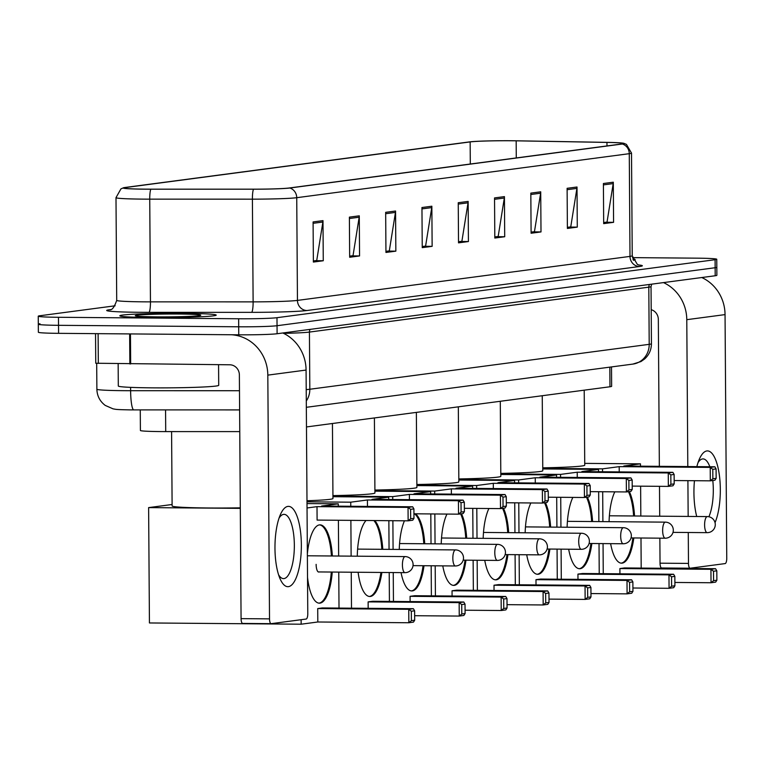 <?xml version="1.0" encoding="UTF-8"?>
<svg xmlns="http://www.w3.org/2000/svg" width="765" height="765" viewBox="0 0 765 765"><rect width="100%" height="100%" fill="white"/><g stroke="black" fill="none" stroke-linecap="round" stroke-linejoin="round"><path stroke-width="1.15" d="M239.761 431.603L165.718 431.594A30.122 1.31 179.6 0 1 160.631 431.575A30.122 1.31 179.6 0 1 140.406 430.475L140.263 409.897M611.503 366.913L611.637 386.325A30.122 1.31 179.6 0 1 609.963 386.765L306.478 426.937M39.981 323.767A30.122 1.31 -0.4 0 0 38.307 324.217L38.365 332.24A30.122 1.31 -0.4 0 0 58.589 333.339L238.757 334.812A30.122 1.31 -0.4 0 0 277.102 333.741L715.198 275.754A30.122 1.31 -0.4 0 0 716.872 275.314L716.815 267.281A30.122 1.31 -0.4 0 1 715.141 267.731A30.122 1.31 -0.4 0 0 716.815 267.281L716.757 259.259A30.122 1.31 -0.4 0 0 696.542 258.159L632.416 257.633M115.142 305.79L39.923 315.744A30.122 1.31 -0.4 0 0 38.25 316.184A30.122 1.31 -0.4 0 0 58.475 317.284L238.642 318.766L238.699 326.789A30.122 1.31 -0.4 0 0 277.045 325.718L715.141 267.731L277.045 325.718A30.122 1.31 -0.4 0 1 238.699 326.789L58.532 325.316L238.699 326.789L238.757 334.812M38.307 324.217A30.122 1.31 -0.4 0 0 58.532 325.316A30.122 1.31 -0.4 0 1 38.307 324.217L38.25 316.184M152.187 317.551A48.195 2.104 -0.4 0 0 216.218 315.113A48.195 2.104 -0.4 0 0 183.858 313.354A48.195 2.104 -0.4 0 0 119.828 315.792A48.195 2.104 -0.4 0 0 152.187 317.551A48.195 2.104 -0.4 0 0 216.218 315.113A48.195 2.104 -0.4 0 0 183.858 313.354A48.195 2.104 -0.4 0 0 119.828 315.792A48.195 2.104 -0.4 0 0 152.187 317.551M633.315 260.253A48.195 2.104 -0.4 0 0 635.18 259.66A48.195 2.104 -0.4 0 0 632.789 259.029A48.195 2.104 -0.4 0 1 635.18 259.66A48.195 2.104 -0.4 0 1 633.315 260.253M145.532 189.146A32.13 1.406 179.6 0 1 123.959 187.97A32.13 1.406 179.6 0 1 125.737 187.502L470.15 141.917A32.13 1.406 179.6 0 1 516.165 140.827L606.951 142.414A32.13 1.406 179.6 0 1 623.418 143.514A32.13 1.406 179.6 0 1 621.629 143.992L289.084 188.008A32.13 1.406 179.6 0 1 253.617 189.175L150.954 189.165A32.13 1.406 179.6 0 1 145.532 189.146M145.264 189.185A32.933 1.434 -0.4 0 0 150.829 189.204L253.483 189.213A32.933 1.434 -0.4 0 0 289.839 188.008L622.385 144.002A32.933 1.434 -0.4 0 0 623.848 143.304A32.933 1.434 -0.4 0 0 607.343 142.376L516.557 140.798A32.933 1.434 -0.4 0 0 469.394 141.907L124.982 187.492A32.933 1.434 -0.4 0 0 123.519 187.76A32.933 1.434 -0.4 0 0 145.264 189.185M238.642 318.766A30.122 1.31 -0.4 0 0 276.987 317.695L715.093 259.708A30.122 1.31 -0.4 0 0 716.757 259.259M540.721 191.814L540.998 231.929L531.101 233.239L530.824 193.124L540.721 191.814A8.033 7.574 -97.5 0 1 540.616 193.201L530.834 194.501M577.011 187.004L577.288 227.129L567.391 228.439L567.114 188.314L577.011 187.004A8.033 7.574 -97.5 0 1 576.906 188.4L567.123 189.691M613.301 182.204L613.578 222.328L603.681 223.638L603.403 183.514L613.301 182.204A8.033 7.574 -97.5 0 1 613.195 183.6L603.413 184.891M431.852 206.215L432.139 246.34L422.242 247.65L421.955 207.525L431.852 206.215A8.033 7.574 -97.5 0 1 431.747 207.611L421.964 208.902M395.562 211.025L395.849 251.149L385.952 252.45L385.665 212.335L395.562 211.025A8.033 7.574 -97.5 0 1 395.457 212.412L385.675 213.712M359.282 215.826L359.56 255.95L349.662 257.26L349.385 217.136L359.282 215.826A8.033 7.574 -97.5 0 1 359.168 217.222L349.395 218.513M322.993 220.626L323.27 260.75L313.373 262.06L313.095 221.936L322.993 220.626A8.033 7.574 -97.5 0 1 322.887 222.022L313.105 223.313M504.431 196.615L504.709 236.739L494.812 238.049L494.534 197.925L504.431 196.615A8.033 7.574 -97.5 0 1 504.326 198.011L494.544 199.302M468.142 201.415L468.419 241.539L458.522 242.849L458.245 202.725L468.142 201.415A8.033 7.574 -97.5 0 1 468.037 202.811L458.254 204.102M533.415 231.814L531.092 232.178M569.705 227.014L567.381 227.377M605.995 222.204L603.671 222.567M424.546 246.225L422.232 246.588M388.257 251.025L385.943 251.389M351.967 255.826L349.653 256.189M315.687 260.636L313.363 260.999M497.126 236.615L494.812 236.978M460.836 241.424L458.522 241.788M468.419 241.539L460.836 241.472M458.522 241.73L461.888 241.281L468.037 202.811M504.709 236.739L497.126 236.672M494.812 236.921L498.178 236.481L504.326 198.011M323.27 260.75L315.687 260.693M313.363 260.942L316.729 260.492L322.887 222.022M359.56 255.95L351.967 255.883M349.653 256.132L353.019 255.692L359.168 217.222M395.849 251.149L388.257 251.083M385.943 251.331L389.309 250.891L395.457 212.412M432.139 246.34L424.546 246.282M422.232 246.531L425.598 246.081L431.747 207.611M613.578 222.328L605.995 222.261M603.671 222.519L607.037 222.07L613.195 183.6M577.288 227.129L569.705 227.071M567.381 227.32L570.747 226.87L576.906 188.4M540.998 231.929L533.415 231.871M531.092 232.12L534.458 231.671L540.616 193.201M118.154 363.757L118.307 386.019A50.203 2.19 -0.4 0 0 152.015 387.845A50.203 2.19 -0.4 0 0 218.714 385.311L218.57 364.695M157.265 316.873A32.732 1.425 -0.4 0 0 200.726 315.285A32.732 1.425 -0.4 0 0 178.781 314.032A32.732 1.425 -0.4 0 0 135.319 315.744A32.732 1.425 -0.4 0 0 157.265 316.873M288.443 586.65A40.163 13.196 -89.5 0 1 279.952 578.512A40.163 13.196 -89.5 0 1 280.478 514.405A40.163 13.196 -89.5 0 1 287.879 506.401A40.163 13.196 -89.5 0 1 301.353 544.776A40.163 13.196 -89.5 0 1 288.443 586.65M278.584 574.802A32.13 10.557 90.5 0 0 283.519 578.617A32.13 10.557 90.5 0 0 284.006 578.589A32.13 10.557 90.5 0 0 294.343 545.837A32.13 10.557 90.5 0 0 284.045 514.357A32.13 10.557 90.5 0 0 283.557 514.386A32.13 10.557 90.5 0 0 279.053 518.096M231.422 334.754A40.163 37.887 82.5 0 1 267.817 375.127L269.519 618.866A5.02 1.645 90.5 0 0 271.126 623.666A5.02 1.645 90.5 0 0 271.202 623.666L306.172 619.038A5.02 1.645 90.5 0 0 307.779 613.807L306.077 370.059L267.817 375.127M282.811 332.985A40.163 37.887 82.5 0 1 306.077 370.059M271.049 623.666L242.754 623.437A5.02 1.645 -89.5 0 1 242.677 623.437A5.02 1.645 -89.5 0 1 241.071 618.636L239.369 374.898A10.041 9.476 -97.5 0 0 229.816 364.79L95.749 363.241L95.539 333.636M171.59 431.594L172.115 505.971A55.223 2.41 -0.4 0 0 209.189 507.989A55.223 2.41 -0.4 0 0 240.296 507.836M307.367 553.879A39.158 12.862 -89.5 0 1 319.445 524.895A39.158 12.862 -89.5 0 1 320.038 524.857A39.158 12.862 -89.5 0 1 332.364 555.983M332.249 572.048A39.158 12.862 -89.5 0 1 319.99 603.136A39.158 12.862 -89.5 0 1 319.397 603.174A39.158 12.862 -89.5 0 1 307.53 577.403M411.388 620.664L411.321 611.235L408.749 609.303L408.845 622.748L411.388 620.664L414.687 620.233L413.463 622.136L408.845 622.748L317.81 621.993L301.152 624.202L149.433 622.959L148.62 507.606L172.106 504.498M317.81 621.993L317.714 608.558L322.333 607.946L413.368 608.691L414.62 610.805L411.321 611.235M339.01 608.079L338.761 572.105M338.646 556.04L338.398 520.267M338.302 506.172L338.283 503.829L321.625 506.038L412.66 506.784L408.041 507.396L410.604 509.327L413.903 508.888L412.66 506.784M317.006 506.65L317.102 520.085L408.128 520.831L408.041 507.396L317.006 506.65L307.042 507.97M301.123 619.707L301.152 624.202M307.014 503.571L338.283 503.829M240.296 508.362L148.62 507.606M413.368 608.691L408.749 609.303L317.714 608.558M414.687 620.233L414.62 610.805M413.903 508.888L413.97 518.316L412.746 520.219L408.128 520.831L410.671 518.756L413.97 518.316M410.604 509.327L410.671 518.756M331.302 572.048A39.158 12.862 -89.5 0 1 318.919 603.145M316.127 564.36A8.033 2.639 90.5 0 0 318.699 572.038A8.033 2.639 90.5 0 0 319.12 571.943M319.56 524.886A39.158 12.862 -89.5 0 1 331.417 555.983M306.995 500.75A55.223 2.41 -0.4 0 0 332.957 498.531L332.44 423.494M374.802 520.563A39.158 12.862 -89.5 0 1 382.777 549.318M381.878 572.459A39.158 12.862 -89.5 0 1 370.394 596.461A39.158 12.862 -89.5 0 1 369.801 596.499A39.158 12.862 -89.5 0 1 358.116 572.268M461.792 613.999L461.725 604.57L459.153 602.629L459.249 616.074L461.792 613.999L465.091 613.559L463.867 615.462L459.249 616.074L414.649 615.71M368.166 608.318L368.128 601.883L372.746 601.271L463.772 602.017L465.024 604.13L461.725 604.57M357.274 556.193A39.158 12.862 -89.5 0 1 366.053 520.487M389.423 601.414L389.213 572.516M389.06 549.366L388.859 520.678M388.706 499.497L388.687 497.154L372.029 499.363L463.064 500.109L458.445 500.721L461.018 502.653L464.317 502.223L463.064 500.109M350.781 506.277L350.753 502.184L367.41 499.975L367.458 506.411M350.877 520.363L351.125 556.145M351.24 572.21L351.489 608.185M332.947 496.705L388.687 497.154M350.753 502.184L307.004 501.821M463.772 602.017L459.153 602.629L368.128 601.883M465.091 613.559L465.024 604.13M367.41 499.975L458.445 500.721L458.541 514.166L461.085 512.081L464.384 511.651L463.16 513.554L458.541 514.166L413.942 513.793M464.317 502.223L464.384 511.651M461.018 502.653L461.085 512.081M380.932 572.45A39.158 12.862 -89.5 0 1 369.332 596.471M373.856 520.554A39.158 12.862 -89.5 0 1 381.831 549.308M332.938 495.605A55.223 2.41 -0.4 0 0 374.926 492.976L374.401 417.948M415.491 513.812A39.158 12.862 -89.5 0 1 424.738 543.762M424.011 565.718A39.158 12.862 -89.5 0 1 412.364 590.905A39.158 12.862 -89.5 0 1 411.771 590.943A39.158 12.862 -89.5 0 1 401.042 572.612M503.752 608.443L503.695 599.014L501.123 597.082L501.218 610.518L503.752 608.443L507.052 608.003L505.837 609.906L501.218 610.518L465.072 610.221M410.126 601.577L410.088 596.327L414.707 595.715L505.742 596.471L506.985 598.574L503.695 599.014M399.263 549.452A39.158 12.862 -89.5 0 1 404.446 520.802M431.384 595.859L431.173 565.775M431.02 543.81L430.81 513.937M430.666 493.951L430.657 491.608L413.989 493.808L505.024 494.553L500.406 495.165L502.978 497.107L506.277 496.667L505.024 494.553M392.732 499.535L392.713 496.628L409.38 494.419L409.409 499.669M392.885 520.707L393.086 549.404M393.248 572.555L393.449 601.443M374.907 491.149L430.657 491.608M392.713 496.628L332.947 496.131M505.742 596.471L501.123 597.082L410.088 596.327M507.052 608.003L506.985 598.574M409.38 494.419L500.406 495.165L500.501 508.61L503.045 506.535L506.344 506.095L505.12 507.998L500.501 508.61L464.355 508.314M506.277 496.667L506.344 506.095M502.978 497.107L503.045 506.535M423.064 565.708A39.158 12.862 -89.5 0 1 411.293 590.915M414.544 513.803A39.158 12.862 -89.5 0 1 423.791 543.752M374.907 490.049A55.223 2.41 -0.4 0 0 416.887 487.42L416.361 412.392M461.486 513.774A39.158 12.862 -89.5 0 1 466.698 538.206M465.971 560.162A39.158 12.862 -89.5 0 1 454.324 585.359A39.158 12.862 -89.5 0 1 453.731 585.397A39.158 12.862 -89.5 0 1 442.772 565.87M545.722 602.887L545.655 593.458L543.083 591.527L543.179 604.962L545.722 602.887L549.021 602.447L547.797 604.35L543.179 604.962L507.032 604.666M452.086 596.031L452.048 590.781L456.667 590.169L547.702 590.915L548.954 593.018L545.655 593.458M441.223 543.896A39.158 12.862 -89.5 0 1 446.951 514.07M473.344 590.303L473.133 560.219M472.98 538.264L472.77 508.381M472.636 488.395L472.617 486.052L455.959 488.252L546.994 489.007L542.375 489.61L544.938 491.551L548.237 491.111L546.994 489.007M434.702 493.98L434.683 491.073L451.34 488.864L451.379 494.114M434.836 513.965L435.046 543.848M435.199 565.813L435.409 595.887M416.877 485.593L472.617 486.052M434.683 491.073L374.907 490.585M547.702 590.915L543.083 591.527L452.048 590.781M549.021 602.447L548.954 593.018M451.34 488.864L542.375 489.61L542.462 503.054L545.005 500.979L548.304 500.54L547.08 502.442L542.462 503.054L506.325 502.758M548.237 491.111L548.304 500.54M544.938 491.551L545.005 500.979M465.024 560.162A39.158 12.862 -89.5 0 1 453.253 585.359M460.597 513.889A39.158 12.862 -89.5 0 1 465.751 538.197M416.868 484.503A55.223 2.41 -0.4 0 0 458.847 481.864L458.321 406.837M503.447 508.218A39.158 12.862 -89.5 0 1 508.668 532.65M507.931 554.615A39.158 12.862 -89.5 0 1 496.284 579.803A39.158 12.862 -89.5 0 1 495.691 579.841A39.158 12.862 -89.5 0 1 484.742 560.315M587.683 597.331L587.616 587.903L585.043 585.971L585.139 599.406L587.683 597.331L590.982 596.901L589.758 598.804L585.139 599.406L548.993 599.11M494.047 590.475L494.008 585.225L498.627 584.613L589.662 585.359L590.915 587.472L587.616 587.903M483.184 538.34A39.158 12.862 -89.5 0 1 488.911 508.515M515.304 584.747L515.094 554.673M514.941 532.708L514.74 502.825M514.596 482.839L514.577 480.497L497.919 482.705L588.954 483.451L584.336 484.063L586.908 485.995L590.207 485.555L588.954 483.451M476.662 488.424L476.643 485.517L493.301 483.317L493.339 488.558M476.805 508.419L477.006 538.292M477.159 560.257L477.37 590.331M458.837 480.038L514.577 480.497M476.643 485.517L416.868 485.029M589.662 585.359L585.043 585.971L494.008 585.225M590.982 596.901L590.915 587.472M493.301 483.317L584.336 484.063L584.431 497.499L586.975 495.424L590.264 494.984L589.05 496.887L584.431 497.499L548.285 497.202M590.207 485.555L590.264 494.984M586.908 485.995L586.975 495.424M506.985 554.606A39.158 12.862 -89.5 0 1 495.213 579.813M502.557 508.333A39.158 12.862 -89.5 0 1 507.711 532.65M458.828 478.947A55.223 2.41 -0.4 0 0 500.817 476.308L500.291 401.281M545.407 502.662A39.158 12.862 -89.5 0 1 550.628 527.104M549.901 549.06A39.158 12.862 -89.5 0 1 538.244 574.247A39.158 12.862 -89.5 0 1 537.652 574.285A39.158 12.862 -89.5 0 1 526.702 554.768M629.643 591.775L629.576 582.347L627.004 580.415L627.099 593.86L629.643 591.775L632.942 591.345L631.718 593.248L627.099 593.86L590.953 593.564M536.016 584.919L535.978 579.669L540.597 579.057L631.622 579.803L632.875 581.916L629.576 582.347M525.153 532.784A39.158 12.862 -89.5 0 1 530.872 502.959M557.274 579.191L557.063 549.117M556.91 527.152L556.7 497.269M556.557 477.284L556.538 474.941L539.88 477.15L630.915 477.896L626.296 478.507L628.868 480.439L632.167 479.999L630.915 477.896M518.622 482.868L518.603 479.961L535.261 477.762L535.299 483.011M518.766 502.863L518.976 532.736M519.129 554.702L519.339 584.785M500.798 474.482L556.538 474.941M518.603 479.961L458.828 479.473M631.622 579.803L627.004 580.415L535.978 579.669M632.942 591.345L632.875 581.916M535.261 477.762L626.296 478.507L626.392 491.943L628.935 489.868L632.234 489.428L631.01 491.331L626.392 491.943L590.245 491.646M632.167 479.999L632.234 489.428M628.868 480.439L628.935 489.868M548.945 549.05A39.158 12.862 -89.5 0 1 537.183 574.257M544.517 502.787A39.158 12.862 -89.5 0 1 549.681 527.095M500.788 473.392A55.223 2.41 -0.4 0 0 542.777 470.762L542.251 395.725M587.367 497.116A39.158 12.862 -89.5 0 1 592.588 521.548M591.861 543.504A39.158 12.862 -89.5 0 1 580.214 568.691A39.158 12.862 -89.5 0 1 579.621 568.73A39.158 12.862 -89.5 0 1 568.663 549.213M671.603 586.229L671.546 576.8L668.973 574.859L669.069 588.304L671.603 586.229L674.902 585.789L673.688 587.692L669.069 588.304L632.923 588.008M577.977 579.363L577.938 574.113L582.557 573.501L673.592 574.247L674.845 576.361L671.546 576.8M567.114 527.238A39.158 12.862 -89.5 0 1 572.842 497.403M599.234 573.645L599.024 543.561M598.871 521.596L598.66 491.723M598.517 471.728L598.507 469.385L581.849 471.594L672.875 472.34L668.256 472.952L670.828 474.883L674.128 474.453L672.875 472.34M560.582 477.322L560.563 474.405L577.231 472.206L577.259 477.456M560.726 497.307L560.936 527.181M561.089 549.146L561.3 579.229M542.758 468.935L598.507 469.385M560.563 474.405L500.798 473.918M673.592 574.247L668.973 574.859L577.938 574.113M674.902 585.789L674.845 576.361M577.231 472.206L668.256 472.952L668.352 486.397L670.895 484.312L674.194 483.882L672.971 485.785L668.352 486.397L632.206 486.1M674.128 474.453L674.194 483.882M670.828 474.883L670.895 484.312M590.915 543.494A39.158 12.862 -89.5 0 1 579.143 568.701M586.478 497.231A39.158 12.862 -89.5 0 1 591.641 521.539M542.758 467.836A55.223 2.41 -0.4 0 0 584.737 465.206L584.211 390.179M629.337 491.56A39.158 12.862 -89.5 0 1 634.548 515.993M633.822 537.948A39.158 12.862 -89.5 0 1 622.174 563.136A39.158 12.862 -89.5 0 1 621.582 563.174A39.158 12.862 -89.5 0 1 610.623 543.657M713.573 580.673L713.506 571.245L710.934 569.303L711.029 582.748L713.573 580.673L716.872 580.233L715.648 582.136L711.029 582.748L674.883 582.452M619.937 573.807L619.899 568.558L624.517 567.946L715.552 568.701L716.805 570.805L713.506 571.245M609.074 521.682A39.158 12.862 -89.5 0 1 614.802 491.847M641.194 568.089L640.984 538.005M640.831 516.04L640.621 486.167M640.487 466.172L640.468 463.839L623.81 466.038L714.845 466.784L710.226 467.396L712.789 469.337L716.088 468.897L714.845 466.784M602.552 471.766L602.533 468.859L619.191 466.65L619.229 471.9M602.686 491.752L602.897 521.634M603.049 543.599L603.26 573.673M584.728 463.38L640.468 463.839M602.533 468.859L542.758 468.362M715.552 568.701L710.934 569.303L619.899 568.558M716.872 580.233L716.805 570.805M619.191 466.65L710.226 467.396L710.312 480.841L712.856 478.766L716.155 478.326L714.931 480.229L710.312 480.841L674.175 480.544M716.088 468.897L716.155 478.326M712.789 469.337L712.856 478.766M632.875 537.938A39.158 12.862 -89.5 0 1 621.104 563.145M628.448 491.675A39.158 12.862 -89.5 0 1 633.602 515.983M696.733 516.499A40.163 13.196 -89.5 0 1 694.457 480.707M696.839 466.64A40.163 13.196 -89.5 0 1 699.44 458.952A40.163 13.196 -89.5 0 1 706.85 450.948A40.163 13.196 -89.5 0 1 719.607 477.14A40.163 13.196 -89.5 0 1 715.036 522.677M709.834 466.746A32.13 10.557 90.5 0 0 703.016 458.904A32.13 10.557 90.5 0 0 702.528 458.943A32.13 10.557 90.5 0 0 698.015 462.643M663.504 282.601A40.163 37.887 82.5 0 1 686.779 319.674L687.802 466.564M701.773 277.532A40.163 37.887 82.5 0 1 725.048 314.606L726.75 558.354A5.02 1.645 90.5 0 1 725.134 563.585L690.164 568.213A5.02 1.645 90.5 0 1 690.087 568.223L661.639 567.984A5.02 1.645 -89.5 0 1 660.032 563.183L659.86 538.158M687.907 480.659L688.156 516.432M688.27 532.497L688.481 563.413A5.02 1.645 90.5 0 0 690.087 568.223M690.011 568.213L661.715 567.984A5.02 1.645 -89.5 0 1 661.639 567.984M659.707 516.203L659.497 486.32M659.354 466.334L658.33 319.445A10.041 9.476 -97.5 0 0 651.197 309.682M708.887 516.758A32.13 10.557 90.5 0 0 712.798 480.506M165.565 409.906L165.718 431.594M609.829 367.143L609.963 386.765M133.971 409.877A20.081 3.203 -90 0 1 133.827 409.897L130.27 409.887C113.842 409.591 116.337 409.304 113.086 408.864L105.235 405.412C99.88 401.338 97.088 395.945 96.878 389.213A40.163 1.75 -0.4 0 0 123.834 390.676A40.163 1.75 -0.4 0 0 130.624 390.705L130.605 387.367M277.102 333.741L276.987 317.695M58.589 333.339L58.475 317.284M715.198 275.754L715.093 259.708M306.22 389.615A40.163 1.75 -0.4 0 0 309.825 389.251L309.423 332.077A40.163 1.75 179.6 0 1 283.595 333.358M239.608 409.906L133.827 409.897A20.081 3.203 -90 0 1 130.624 390.705L239.474 390.714M306.296 401.003A20.081 18.943 -97.5 0 0 309.825 389.251L649.208 344.336L648.806 287.162L309.423 332.077A5.02 4.733 82.5 0 1 310.169 329.361M651.436 343.743C651.359 349.834 649.074 354.922 644.579 359.014L640.917 361.577L632.875 364.092A20.081 18.943 -97.5 0 0 649.208 344.336A40.163 1.75 -0.4 0 0 651.436 343.743L651.034 286.569A40.163 1.75 179.6 0 1 648.806 287.162A5.02 4.733 82.5 0 1 649.552 284.446M125.737 187.502L125.747 188.419M622.385 144.002A10.041 9.476 82.5 0 1 629.279 153.679L296.734 197.695A40.163 1.75 179.6 0 1 252.402 199.158L149.739 199.149A40.163 1.75 179.6 0 1 142.959 199.12A40.163 1.75 179.6 0 1 115.993 197.657L116.71 300.368A40.163 1.75 -0.4 0 0 143.677 301.84A40.163 1.75 -0.4 0 0 150.456 301.859L253.119 301.869A40.163 1.75 -0.4 0 0 297.451 300.406L629.997 256.399A40.163 1.75 -0.4 0 0 632.234 255.806L637.35 264.403L639.215 265.13M150.829 189.204A10.041 1.607 -90 0 0 149.739 199.149L150.456 301.859A10.041 1.607 90 0 1 148.926 312.34A50.203 2.19 179.6 0 1 109.529 309.729L110.476 309.605M638.632 264.967A50.203 2.19 179.6 0 1 639.55 266.507L307.004 310.514A10.041 9.476 -97.5 0 1 297.451 300.406L296.734 197.695A10.041 9.476 -97.5 0 0 289.839 188.008M623.848 143.304L626.439 144.384L631.517 153.096A40.163 1.75 179.6 0 1 629.279 153.679L629.997 256.399A10.041 9.476 -97.5 0 0 639.55 266.507M307.004 310.514A50.203 2.19 179.6 0 1 251.58 312.349A10.041 1.607 90 0 0 253.119 301.869L252.402 199.158A10.041 1.607 -90 0 1 253.483 189.213M251.58 312.349L148.926 312.34M109.529 309.729A10.041 9.476 -97.5 0 0 110.15 309.71M606.951 142.414L606.98 145.933M516.165 140.827L516.279 157.934M470.15 141.917L470.303 164.016M130.452 333.923L130.662 363.968M241.071 618.636L269.519 618.866M129.859 363.958L129.648 333.923M98.111 333.664L98.322 363.413M405.115 572.641A8.033 2.639 -89.5 0 1 404.991 572.65A8.033 2.639 -89.5 0 1 402.419 564.962A8.033 2.639 -89.5 0 1 405.001 556.595A8.033 2.639 -89.5 0 1 405.125 556.585A8.033 2.639 -89.5 0 1 405.278 556.604M455.519 565.966A8.033 2.639 -89.5 0 1 455.405 565.976A8.033 2.639 -89.5 0 1 452.832 558.297A8.033 2.639 -89.5 0 1 455.414 549.92A8.033 2.639 -89.5 0 1 455.529 549.911A8.033 2.639 -89.5 0 1 455.691 549.93M497.489 560.42A8.033 2.639 -89.5 0 1 497.365 560.42A8.033 2.639 -89.5 0 1 494.792 552.741A8.033 2.639 -89.5 0 1 497.374 544.364A8.033 2.639 -89.5 0 1 497.499 544.355A8.033 2.639 -89.5 0 1 497.652 544.374M539.449 554.864A8.033 2.639 -89.5 0 1 539.325 554.864A8.033 2.639 -89.5 0 1 536.753 547.185A8.033 2.639 -89.5 0 1 539.335 538.809A8.033 2.639 -89.5 0 1 539.459 538.809A8.033 2.639 -89.5 0 1 539.612 538.818M581.41 549.308A8.033 2.639 -89.5 0 1 581.285 549.318A8.033 2.639 -89.5 0 1 578.713 541.63A8.033 2.639 -89.5 0 1 581.304 533.262A8.033 2.639 -89.5 0 1 581.419 533.253A8.033 2.639 -89.5 0 1 581.572 533.262M623.37 543.752A8.033 2.639 -89.5 0 1 623.255 543.762A8.033 2.639 -89.5 0 1 620.683 536.074A8.033 2.639 -89.5 0 1 623.265 527.707A8.033 2.639 -89.5 0 1 623.389 527.697A8.033 2.639 -89.5 0 1 623.542 527.716M665.34 538.197A8.033 2.639 -89.5 0 1 665.215 538.206A8.033 2.639 -89.5 0 1 662.643 530.528A8.033 2.639 -89.5 0 1 665.225 522.151A8.033 2.639 -89.5 0 1 665.349 522.141A8.033 2.639 -89.5 0 1 665.502 522.16M707.3 532.641A8.033 2.639 -89.5 0 1 707.176 532.65A8.033 2.639 -89.5 0 1 704.603 524.972A8.033 2.639 -89.5 0 1 707.185 516.595A8.033 2.639 -89.5 0 1 707.309 516.585A8.033 2.639 -89.5 0 1 707.462 516.605M725.048 314.606L686.779 319.674M660.032 563.183L688.481 563.413M96.878 389.213L96.696 363.365M651.034 286.569L651.646 284.169M632.875 364.092L306.344 407.305M123.519 187.76L120.947 188.879L115.993 197.657M631.517 153.096L632.234 255.806M110.772 309.653L109.844 309.796C112.139 310.141 114.434 306.995 116.71 300.368M271.126 623.666L242.677 623.437M318.288 571.933L404.991 572.65A8.033 8.033 0 0 0 413.081 564.121A8.033 8.033 0 0 0 405.125 556.585L307.377 555.782M413.024 565.631L455.405 565.976A8.033 8.033 0 0 0 463.485 557.446A8.033 8.033 0 0 0 455.529 549.911L357.609 549.107M463.198 560.143L497.365 560.42A8.033 8.033 0 0 0 505.445 551.9A8.033 8.033 0 0 0 497.499 544.355L399.569 543.552M505.158 554.587L539.325 554.864A8.033 8.033 0 0 0 547.405 546.344A8.033 8.033 0 0 0 539.459 538.809L441.529 538.005M547.118 549.031L581.285 549.318A8.033 8.033 0 0 0 589.375 540.788A8.033 8.033 0 0 0 581.419 533.253L483.499 532.45M589.079 543.485L623.255 543.762A8.033 8.033 0 0 0 631.335 535.232A8.033 8.033 0 0 0 623.389 527.697L525.459 526.894M631.048 537.929L665.215 538.206A8.033 8.033 0 0 0 673.296 529.676A8.033 8.033 0 0 0 665.349 522.141L567.42 521.338M673.009 532.373L707.176 532.65A8.033 8.033 0 0 0 715.265 524.13A8.033 8.033 0 0 0 707.309 516.585L609.38 515.782"/></g></svg>

